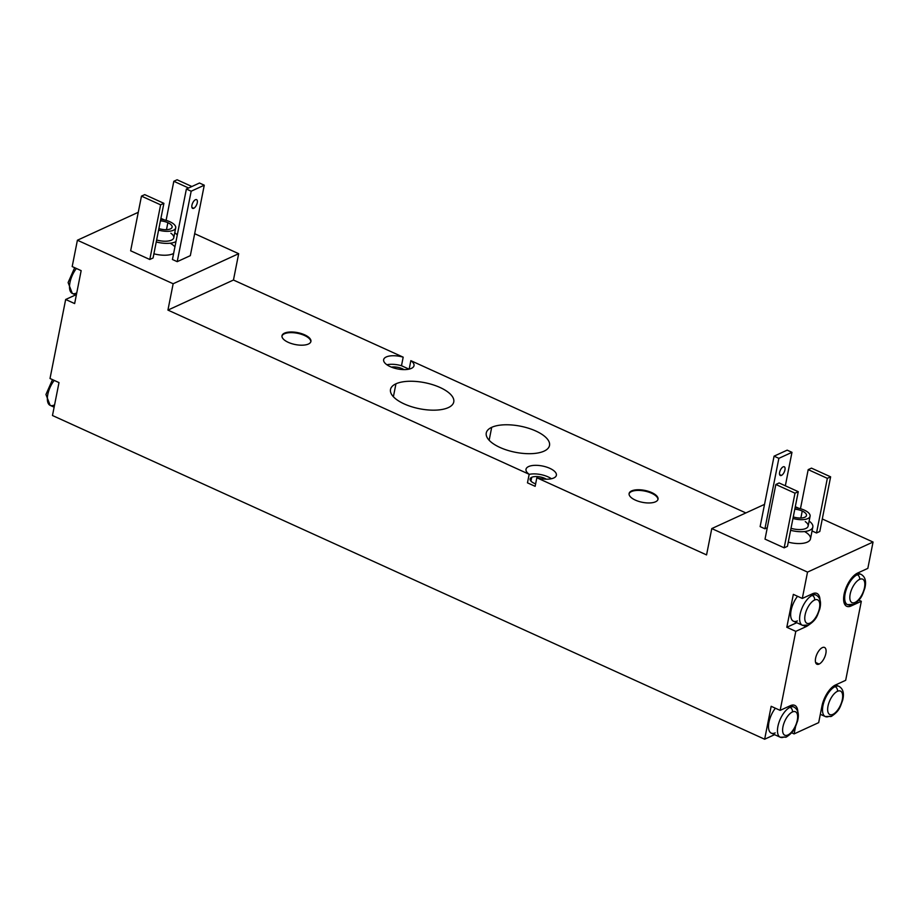 <?xml version="1.0" encoding="UTF-8"?>
<svg xmlns="http://www.w3.org/2000/svg" width="919" height="919" viewBox="0 0 919 919"><rect width="100%" height="100%" fill="white"/><g stroke="black" fill="none" stroke-linecap="round" stroke-linejoin="round"><path stroke-width="1.38" d="M536.834 477.765L706.562 554.915L711.777 528.574L807.525 572.1L802.31 598.441L793.338 594.363L786.813 627.275L795.797 631.364L780.151 710.376L771.167 706.297L764.654 739.221L52.475 415.514L59 382.591L50.017 378.502L65.663 299.491L74.646 303.569L81.159 270.645L72.187 266.567L77.403 240.227L173.151 283.753L167.936 310.094L529.172 474.284L527.472 482.843L535.145 486.323L536.834 477.765L706.562 554.915L711.777 528.574L807.525 572.1L802.31 598.441L812.545 593.743A18.414 8.317 -65.6 0 1 820.012 599.9A18.414 8.317 114.4 0 0 816.911 593.433A18.414 8.317 114.4 0 0 812.545 593.743L802.31 598.441L793.338 594.363L786.813 627.275L796.762 622.714L786.813 627.275L795.797 631.364L780.151 710.376L790.386 705.677A18.414 8.317 -65.6 0 1 797.853 711.834A18.414 8.317 114.4 0 0 794.751 705.367A18.414 8.317 114.4 0 0 790.386 705.677L780.151 710.376L771.167 706.297L764.654 739.221L52.475 415.514L59 382.591L50.017 378.502L65.663 299.491L75.599 294.93L65.663 299.491L74.646 303.569L81.159 270.645L72.187 266.567L77.403 240.227L138.264 212.3L77.403 240.227L173.151 283.753L238.676 253.69L233.46 280.031L167.936 310.094L529.172 474.284A15.474 6.376 -168.8 0 1 528.62 466.553A15.474 6.376 -168.8 0 1 549.792 468.322A15.474 6.376 -168.8 0 1 553.755 477.983A15.474 6.376 -168.8 0 1 536.834 477.765A15.474 6.376 11.2 0 0 553.755 477.983A15.474 6.376 11.2 0 0 556.374 475.272A15.474 6.376 11.2 0 0 546.288 466.99A15.474 6.376 11.2 0 0 528.62 466.553A15.474 6.376 11.2 0 0 526.013 469.264A15.474 6.376 11.2 0 0 529.172 474.284L527.472 482.843L535.145 486.323L536.834 477.765M408.955 369.128L401.488 365.728A15.474 6.376 -168.8 0 0 386.899 364.763A15.474 6.376 -168.8 0 1 401.488 365.728L403.188 357.169A15.474 6.376 11.2 0 0 386.256 356.963A15.474 6.376 11.2 0 0 383.648 359.674A15.474 6.376 11.2 0 0 393.734 367.956A15.474 6.376 11.2 0 0 411.39 368.381A15.474 6.376 11.2 0 0 414.009 365.682A15.474 6.376 11.2 0 0 410.85 360.662L409.173 369.116L410.85 360.662L745.86 512.928L410.85 360.662A15.474 6.376 -168.8 0 1 411.39 368.381A15.474 6.376 -168.8 0 1 390.23 366.624A15.474 6.376 -168.8 0 1 386.256 356.963A15.474 6.376 -168.8 0 1 403.188 357.169L233.46 280.031L403.188 357.169L401.488 365.728L409.012 369.151M655.534 501.797A14.738 6.077 -168.8 0 1 635.374 500.12A14.738 6.077 -168.8 0 1 631.594 490.918A14.738 6.077 -168.8 0 1 651.755 492.595A14.738 6.077 -168.8 0 1 655.534 501.797A14.738 6.077 11.2 0 0 658.015 499.224A14.738 6.077 11.2 0 0 648.412 491.332A14.738 6.077 11.2 0 0 631.594 490.918A14.738 6.077 11.2 0 0 629.113 493.492A14.738 6.077 11.2 0 0 638.716 501.383A14.738 6.077 11.2 0 0 655.534 501.797M284.488 333.149A14.738 6.077 -168.8 0 1 304.648 334.826A14.738 6.077 -168.8 0 1 308.428 344.028A14.738 6.077 -168.8 0 1 288.267 342.339A14.738 6.077 -168.8 0 1 284.488 333.149L284.35 333.804A14.738 6.077 -168.8 0 1 300.789 334.102A14.738 6.077 -168.8 0 1 310.817 341.776A14.738 6.077 -168.8 0 0 300.789 334.102A14.738 6.077 -168.8 0 0 284.35 333.804L284.488 333.149A14.738 6.077 11.2 0 0 281.995 335.722A14.738 6.077 11.2 0 0 291.61 343.614A14.738 6.077 11.2 0 0 308.428 344.028A14.738 6.077 11.2 0 0 310.909 341.443A14.738 6.077 11.2 0 0 301.306 333.563A14.738 6.077 11.2 0 0 284.488 333.149M395.951 383.809A32.234 13.291 -168.8 0 1 440.052 387.485A32.234 13.291 -168.8 0 1 448.311 407.611A32.234 13.291 -168.8 0 1 404.211 403.935A32.234 13.291 -168.8 0 1 395.951 383.809L393.389 396.732L395.951 383.809A32.234 13.291 11.2 0 0 390.506 389.449A32.234 13.291 11.2 0 0 411.528 406.703A32.234 13.291 11.2 0 0 448.311 407.611A32.234 13.291 11.2 0 0 453.756 401.971A32.234 13.291 11.2 0 0 432.734 384.716A32.234 13.291 11.2 0 0 395.951 383.809M491.699 427.335A32.234 13.291 -168.8 0 1 535.8 431.011A32.234 13.291 -168.8 0 1 544.071 451.137A32.234 13.291 -168.8 0 1 499.97 447.45A32.234 13.291 -168.8 0 1 491.699 427.335L489.149 440.258L491.699 427.335A32.234 13.291 11.2 0 0 486.266 432.975A32.234 13.291 11.2 0 0 507.288 450.23A32.234 13.291 11.2 0 0 544.071 451.137A32.234 13.291 11.2 0 0 549.505 445.497A32.234 13.291 11.2 0 0 528.494 428.231A32.234 13.291 11.2 0 0 491.699 427.335M631.468 491.573L631.594 490.918L631.468 491.573A14.738 6.077 -168.8 0 1 647.906 491.872A14.738 6.077 -168.8 0 1 657.935 499.545A14.738 6.077 -168.8 0 0 647.906 491.872A14.738 6.077 -168.8 0 0 631.468 491.573A14.738 6.077 -168.8 0 0 629.067 493.825A14.738 6.077 -168.8 0 1 631.468 491.573M281.961 336.055A14.738 6.077 -168.8 0 1 284.35 333.804A14.738 6.077 -168.8 0 0 281.961 336.055M160.928 218.354L164.386 219.917L160.928 218.354M194.667 233.69L238.676 253.69L194.667 233.69M795.291 506.691L798.76 508.264L795.291 506.691M822.275 518.959L873.05 542.038L867.835 568.379L873.05 542.038L807.525 572.1L873.05 542.038L822.275 518.959M858.828 600.164L861.321 601.302L845.675 680.313L861.321 601.302L851.074 605.989A18.414 8.317 -65.6 0 1 844.101 594.225A18.414 8.317 -65.6 0 1 857.599 573.065L867.835 568.379L857.599 573.065A18.414 8.317 114.4 0 0 844.101 594.225A18.414 8.317 114.4 0 0 846.721 606.299A18.414 8.317 114.4 0 0 851.074 605.989L849.167 605.127L851.074 605.989L861.321 601.302L858.828 600.164M818.68 722.633L794.108 733.902L791.615 732.776L794.108 733.902L818.68 722.633L821.931 706.171A18.414 8.317 -65.6 0 1 835.428 685.011L845.675 680.313L835.428 685.011A18.414 8.317 114.4 0 0 821.931 706.171L818.68 722.633M774.602 734.649L764.654 739.221L774.602 734.649M404.015 369.61A9.581 3.952 11.2 0 0 391.379 367.118A9.581 3.952 11.2 0 1 404.015 369.61M546.38 479.213A9.581 3.952 11.2 0 0 531.722 477.294L530.952 481.131L531.722 477.294A9.581 3.952 11.2 0 0 530.102 478.971A9.581 3.952 11.2 0 0 535.628 483.853A9.581 3.952 11.2 0 1 531.722 477.294A9.581 3.952 11.2 0 1 546.38 479.213M529.149 474.388A15.474 6.376 -168.8 0 1 551.423 478.742A15.474 6.376 -168.8 0 0 529.149 474.388M775.211 732.868A16.576 7.49 -65.6 0 1 768.479 726.469A16.576 7.49 -65.6 0 1 775.372 708.204A16.576 7.49 -65.6 0 0 771.294 733.155L780.265 737.233A16.576 7.49 114.4 0 0 784.194 736.958A3.687 2.918 -114.6 0 0 786.377 737.015A3.687 2.918 -114.6 0 0 787.836 735.016A12.889 5.824 114.4 0 0 797.29 720.209A12.889 5.824 114.4 0 0 792.396 711.972A3.687 2.918 -114.6 0 0 790.064 707.32A16.576 7.49 114.4 0 0 778.875 722.725A16.576 7.49 114.4 0 0 780.265 737.233A16.576 7.49 -65.6 0 1 778.875 722.725A16.576 7.49 -65.6 0 1 790.064 707.32L788.422 706.573L790.064 707.32A16.576 7.49 -65.6 0 1 793.982 707.044A16.576 7.49 114.4 0 0 790.064 707.32A3.687 2.918 65.4 0 1 792.396 711.972A12.889 5.824 114.4 0 0 782.954 726.791A12.889 5.824 114.4 0 0 787.836 735.016A3.687 2.918 65.4 0 1 786.377 737.015L780.265 737.233M808.582 625.058A18.414 8.317 -65.6 0 1 806.032 626.666L795.797 631.364L806.032 626.666A18.414 8.317 114.4 0 0 808.582 625.058M795.567 726.55L794.108 733.902L795.567 726.55M822.367 647.608A9.213 4.158 -65.6 0 1 825.848 653.489A9.213 4.158 -65.6 0 1 819.105 664.069A9.213 4.158 -65.6 0 1 815.612 658.188A9.213 4.158 -65.6 0 1 822.367 647.608A9.213 4.158 114.4 0 0 816.152 656.155A9.213 4.158 114.4 0 0 816.922 664.219A9.213 4.158 114.4 0 0 819.105 664.069A9.213 4.158 114.4 0 0 825.319 655.511A9.213 4.158 114.4 0 0 824.538 647.447A9.213 4.158 114.4 0 0 822.367 647.608M855.853 574.076L857.266 574.72A16.576 7.49 114.4 0 0 846.089 590.113A16.576 7.49 114.4 0 0 847.479 604.622A16.576 7.49 114.4 0 0 851.408 604.346A3.687 2.918 -114.6 0 0 853.59 604.403A3.687 2.918 -114.6 0 0 855.049 602.416A12.889 5.824 114.4 0 0 864.492 587.609A12.889 5.824 114.4 0 0 859.61 579.372A3.687 2.918 -114.6 0 0 857.266 574.72L855.853 574.076M857.886 572.939L861.195 574.444A16.576 7.49 114.4 0 0 857.266 574.72A16.576 7.49 -65.6 0 1 861.195 574.444C865.353 576.902 866.537 581.601 864.756 588.528C862.344 594.604 862.125 598.763 853.59 604.403L847.479 604.622A16.576 7.49 -65.6 0 1 846.089 590.113A16.576 7.49 -65.6 0 1 857.266 574.72A3.687 2.918 65.4 0 1 859.61 579.372A12.889 5.824 114.4 0 0 850.167 594.179A12.889 5.824 114.4 0 0 855.049 602.416A3.687 2.918 65.4 0 1 853.59 604.403M855.049 602.416A12.889 5.824 114.4 0 0 864.492 587.609A12.889 5.824 114.4 0 0 859.61 579.372A12.889 5.824 114.4 0 0 850.167 594.179A12.889 5.824 114.4 0 0 855.049 602.416M833.694 686.011L835.107 686.654A16.576 7.49 114.4 0 0 823.918 702.047A16.576 7.49 114.4 0 0 825.308 716.556A16.576 7.49 114.4 0 0 829.237 716.28A3.687 2.918 -114.6 0 0 831.431 716.338A3.687 2.918 -114.6 0 0 832.89 714.35A12.889 5.824 114.4 0 0 842.332 699.543A12.889 5.824 114.4 0 0 837.45 691.306A3.687 2.918 -114.6 0 0 835.107 686.654L833.694 686.011M835.727 684.873L839.036 686.378A16.576 7.49 114.4 0 0 835.107 686.654A16.576 7.49 -65.6 0 1 839.036 686.378C843.183 688.836 844.377 693.535 842.597 700.462C840.184 706.539 839.966 710.709 831.431 716.338L825.308 716.556A16.576 7.49 -65.6 0 1 823.918 702.047A16.576 7.49 -65.6 0 1 835.107 686.654A3.687 2.918 65.4 0 1 837.45 691.306A12.889 5.824 114.4 0 0 827.996 706.114A12.889 5.824 114.4 0 0 832.89 714.35A3.687 2.918 65.4 0 1 831.431 716.338M832.89 714.35A12.889 5.824 114.4 0 0 842.332 699.543A12.889 5.824 114.4 0 0 837.45 691.306A12.889 5.824 114.4 0 0 827.996 706.114A12.889 5.824 114.4 0 0 832.89 714.35M804.114 625.793L806.032 626.666L804.114 625.793M797.382 620.934A16.576 7.49 -65.6 0 1 790.639 614.535A16.576 7.49 -65.6 0 1 797.543 596.27A16.576 7.49 -65.6 0 0 793.453 621.21L802.436 625.299A16.576 7.49 114.4 0 0 806.354 625.012A3.687 2.918 -114.6 0 0 808.548 625.069A3.687 2.918 -114.6 0 0 810.007 623.082A12.889 5.824 114.4 0 0 819.449 608.275A12.889 5.824 114.4 0 0 814.567 600.038A3.687 2.918 -114.6 0 0 812.224 595.386A16.576 7.49 114.4 0 0 801.035 610.779A16.576 7.49 114.4 0 0 802.436 625.299A16.576 7.49 -65.6 0 1 801.035 610.779A16.576 7.49 -65.6 0 1 812.224 595.386L810.581 594.639L812.224 595.386A16.576 7.49 -65.6 0 1 816.152 595.11A16.576 7.49 114.4 0 0 812.224 595.386A3.687 2.918 65.4 0 1 814.567 600.038A12.889 5.824 114.4 0 0 805.113 614.845A12.889 5.824 114.4 0 0 810.007 623.082A3.687 2.918 65.4 0 1 808.548 625.069L802.436 625.299M810.007 623.082A12.889 5.824 114.4 0 0 819.449 608.275A12.889 5.824 114.4 0 0 814.567 600.038A12.889 5.824 114.4 0 0 805.113 614.845A12.889 5.824 114.4 0 0 810.007 623.082M764.528 504.37L711.777 528.574L764.528 504.37M804.539 531.55A18.414 7.593 -168.8 0 1 808.479 541.498A18.414 7.593 -168.8 0 1 788.272 542.141A18.414 7.593 -168.8 0 0 810.478 538.879L812.833 527.035A18.414 7.593 11.2 0 0 809.122 521.084A18.414 7.593 11.2 0 1 809.995 530.125A18.414 7.593 11.2 0 1 790.627 530.297A18.414 7.593 11.2 0 0 812.833 527.035M767.285 527.701L764.918 528.793L760.128 526.61L774.074 456.157L787.181 450.149L791.971 452.32L778.864 458.34L764.918 528.793L767.285 527.701M787.445 546.334L784.171 547.827L765.022 539.131L784.171 547.827L787.445 546.334L798.266 491.676L787.445 546.334M819.805 531.481L816.52 532.986L812.051 530.952L816.52 532.986L819.805 531.481L830.627 476.835L827.341 478.339L816.52 532.986L827.341 478.339L808.192 469.632L800.46 508.701L808.192 469.632L811.466 468.127L830.627 476.835L819.805 531.481M805.262 521.613A13.636 5.617 -168.8 0 1 805.894 528.459A13.636 5.617 -168.8 0 1 791.018 528.322A13.636 5.617 -168.8 0 0 808.134 526.105L810.087 516.225A13.636 5.617 11.2 0 0 804.286 510.102A13.636 5.617 11.2 0 0 795.107 507.644A13.636 5.617 11.2 0 1 804.286 510.102A13.636 5.617 11.2 0 1 808.846 517.994A13.636 5.617 11.2 0 1 792.971 518.454A13.636 5.617 11.2 0 0 810.087 516.225M794.809 509.183A9.948 4.101 -168.8 0 1 802.241 511.044A9.948 4.101 -168.8 0 1 805.4 516.915A9.948 4.101 -168.8 0 1 793.269 516.915A9.948 4.101 11.2 0 0 806.468 515.513A9.948 4.101 11.2 0 0 802.241 511.044A9.948 4.101 11.2 0 0 794.809 509.183M800.863 518.029L802.241 511.044L800.863 518.029M785.343 485.795L791.971 452.32L785.343 485.795M783.137 466.852A4.79 2.16 -65.6 0 1 784.952 469.908A4.79 2.16 -65.6 0 1 781.437 475.41A4.79 2.16 -65.6 0 1 779.622 472.355A4.79 2.16 -65.6 0 1 783.137 466.852A4.79 2.16 114.4 0 0 779.898 471.298A4.79 2.16 114.4 0 0 780.3 475.491A4.79 2.16 114.4 0 0 781.437 475.41A4.79 2.16 114.4 0 0 784.665 470.965A4.79 2.16 114.4 0 0 784.263 466.772A4.79 2.16 114.4 0 0 783.137 466.852M779.622 474.583L781.437 475.41L779.622 474.583M778.864 458.34L791.971 452.32L787.181 450.149L774.074 456.157L778.864 458.34L774.074 456.157L760.128 526.61L764.918 528.793L778.864 458.34M779.117 482.969L798.266 491.676L794.992 493.181L784.171 547.827L794.992 493.181L775.843 484.474L765.022 539.131L775.843 484.474L779.117 482.969L775.843 484.474L794.992 493.181L798.266 491.676L779.117 482.969M827.341 478.339L830.627 476.835L811.466 468.127L808.192 469.632L827.341 478.339M815.601 662.473L819.105 664.069L815.601 662.473M787.836 735.016A12.889 5.824 114.4 0 0 797.29 720.209A12.889 5.824 114.4 0 0 792.396 711.972A12.889 5.824 114.4 0 0 782.954 726.791A12.889 5.824 114.4 0 0 787.836 735.016M76.288 295.24L72.302 293.425A16.576 7.49 -65.6 0 1 76.392 268.486A16.576 7.49 114.4 0 0 72.302 293.425A16.576 7.49 114.4 0 0 76.231 293.15M54.129 407.174L50.143 405.359A16.576 7.49 -65.6 0 1 54.221 380.42A16.576 7.49 114.4 0 0 50.143 405.359A16.576 7.49 114.4 0 0 54.06 405.084M170.164 243.202A18.414 7.593 -168.8 0 1 174.92 246.912M173.634 253.449A18.414 7.593 -168.8 0 1 153.898 253.805A18.414 7.593 -168.8 0 0 173.634 253.449M190.325 255.654L177.218 261.662L172.427 259.491L186.385 189.038L199.492 183.019L186.385 189.038L172.427 259.491L177.218 261.662L190.325 255.654L204.271 185.201L191.175 191.209L177.218 261.662L191.175 191.209L186.385 189.038L191.175 191.209L204.271 185.201L199.492 183.019L204.271 185.201L190.325 255.654M153.071 257.986L149.797 259.491L130.647 250.784L141.469 196.126L144.742 194.633L163.892 203.329L153.071 257.986L163.892 203.329L160.618 204.834L149.797 259.491L153.071 257.986M173.151 283.753L167.936 310.094L233.46 280.031L238.676 253.69L173.151 283.753M156.253 241.95A18.414 7.593 11.2 0 0 175.977 241.594A18.414 7.593 11.2 0 1 156.253 241.95M177.275 235.057A18.414 7.593 11.2 0 0 174.748 232.748A18.414 7.593 11.2 0 1 177.275 235.057M170.888 233.265A13.636 5.617 -168.8 0 1 171.52 240.112A13.636 5.617 -168.8 0 1 156.644 239.985A13.636 5.617 -168.8 0 0 173.76 237.757L175.713 227.878A13.636 5.617 11.2 0 0 169.912 221.755A13.636 5.617 11.2 0 0 160.733 219.296A13.636 5.617 11.2 0 1 169.912 221.755A13.636 5.617 11.2 0 1 174.472 229.647A13.636 5.617 11.2 0 1 158.596 230.106A13.636 5.617 11.2 0 0 175.713 227.878M167.867 222.697A9.948 4.101 -168.8 0 1 171.026 228.578A9.948 4.101 -168.8 0 1 158.895 228.567A9.948 4.101 11.2 0 0 172.094 227.165A9.948 4.101 11.2 0 0 167.867 222.697L166.488 229.681L167.867 222.697A9.948 4.101 11.2 0 0 160.434 220.836A9.948 4.101 -168.8 0 1 167.867 222.697M195.437 199.722A4.79 2.16 114.4 0 0 192.209 204.179A4.79 2.16 114.4 0 0 192.611 208.36A4.79 2.16 114.4 0 0 193.748 208.291L191.922 207.464L193.748 208.291A4.79 2.16 114.4 0 0 196.976 203.834A4.79 2.16 114.4 0 0 196.574 199.641A4.79 2.16 114.4 0 0 195.437 199.722A4.79 2.16 -65.6 0 1 197.252 202.789A4.79 2.16 -65.6 0 1 193.748 208.291A4.79 2.16 -65.6 0 1 191.933 205.224A4.79 2.16 -65.6 0 1 195.437 199.722M188.613 188.004L173.817 181.284L166.086 220.365L173.817 181.284L177.103 179.779L191.887 186.511L177.103 179.779L173.817 181.284L188.613 188.004M130.647 250.784L149.797 259.491L160.618 204.834L141.469 196.126L130.647 250.784M144.742 194.633L141.469 196.126L160.618 204.834L163.892 203.329L144.742 194.633M844.182 603.128L847.479 604.622M820.322 714.293L825.308 716.556M812.844 593.605L816.152 595.11C820.299 597.568 821.494 602.267 819.714 609.194C817.301 615.27 817.083 619.44 808.548 625.069M790.685 705.551L793.982 707.044C798.14 709.514 799.323 714.201 797.543 721.128C795.13 727.205 794.912 731.375 786.377 737.015M74.669 267.705L68.109 282.558L72.302 293.425M52.509 379.639L45.95 394.492L50.143 405.359"/></g></svg>
